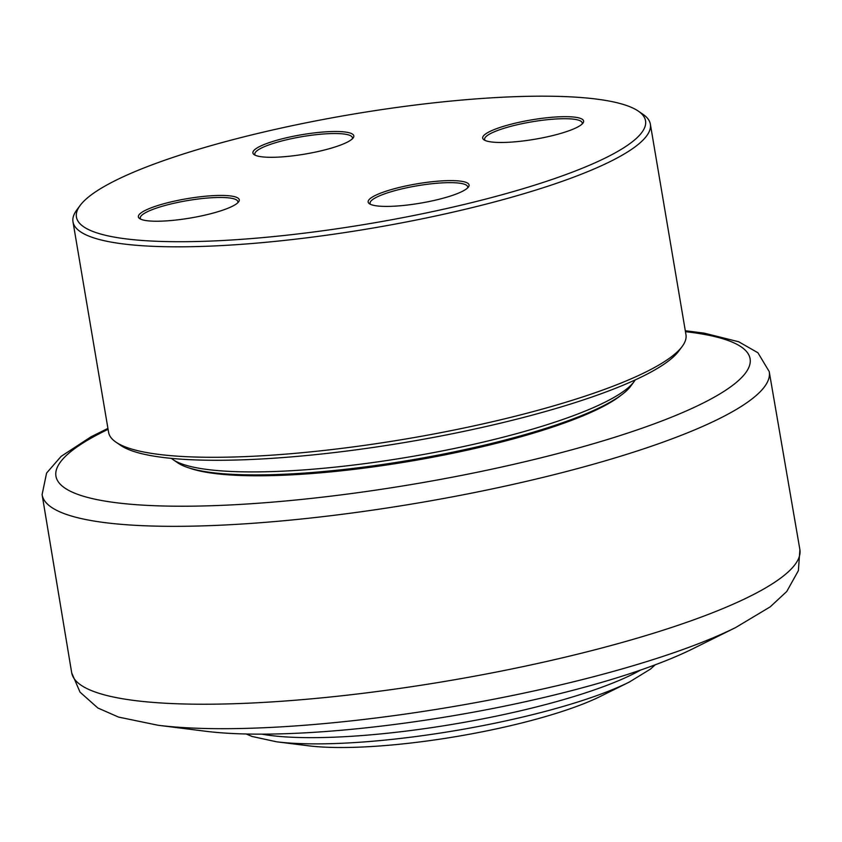 <?xml version="1.0" encoding="UTF-8"?>
<svg xmlns="http://www.w3.org/2000/svg" width="842" height="842" viewBox="0 0 842 842"><rect width="100%" height="100%" fill="white"/><g stroke="black" fill="none" stroke-linecap="round" stroke-linejoin="round"><path stroke-width="1.26" d="M629.163 682.136L600.493 696.345A175.673 33.701 170.4 0 1 506.358 726.657A175.673 33.701 170.4 0 1 308.246 745.77L276.492 741.781A211.995 40.658 -9.6 0 0 515.567 718.71A211.995 40.658 -9.6 0 0 629.163 682.136L650.529 669.053L655.181 664.822M621.059 395.245A231.297 44.363 170.4 0 1 410.422 461.216A231.297 44.363 170.4 0 1 189.797 468.184M735.655 627.543L692.661 648.856A292.784 56.161 170.4 0 1 205.585 731.245L157.97 725.246A347.251 66.613 -9.6 0 0 735.655 627.543L770.209 606.861L786.775 591.463L798.374 570.655L799.9 549.71A369.27 70.833 170.4 0 1 499.727 671.39A369.27 70.833 170.4 0 1 90.326 690.124A369.27 70.833 170.4 0 1 71.707 672.874L80.032 692.145L97.83 707.985L118.533 717.079L157.97 725.246M255.305 155.275A49.499 9.494 170.4 0 1 254.821 154.275A49.499 9.494 170.4 0 1 288.132 139.414A49.499 9.494 170.4 0 1 352.44 137.762A49.499 9.494 170.4 0 1 352.303 138.867M287.332 137.572A51.173 9.82 -9.6 0 0 254.189 154.654A51.173 9.82 -9.6 0 0 304.993 154.075A51.173 9.82 -9.6 0 0 353.166 137.92A51.173 9.82 -9.6 0 0 287.332 137.572M90.999 230.697A288.606 55.361 170.4 0 1 80.106 205.49A288.606 55.361 170.4 0 1 351.756 114.365A288.606 55.361 170.4 0 1 638.257 111.081A288.606 55.361 170.4 0 1 438.598 210.311A288.606 55.361 170.4 0 1 90.999 230.697M517.125 122.743A51.173 9.82 -9.6 0 0 483.982 139.835A51.173 9.82 -9.6 0 0 534.786 139.256A51.173 9.82 -9.6 0 0 582.959 123.1A51.173 9.82 -9.6 0 0 517.125 122.743M172.799 201.501A51.173 9.82 -9.6 0 0 139.656 218.594A51.173 9.82 -9.6 0 0 190.46 218.004A51.173 9.82 -9.6 0 0 238.623 201.848A51.173 9.82 -9.6 0 0 172.799 201.501M402.592 186.682A51.173 9.82 -9.6 0 0 369.449 203.764A51.173 9.82 -9.6 0 0 420.253 203.185A51.173 9.82 -9.6 0 0 468.426 187.029A51.173 9.82 -9.6 0 0 402.592 186.682M485.108 140.446A49.499 9.494 170.4 0 1 484.613 139.446A49.499 9.494 170.4 0 1 517.925 124.584A49.499 9.494 170.4 0 1 582.232 122.943A49.499 9.494 170.4 0 1 582.106 124.037M370.564 204.374A49.499 9.494 170.4 0 1 370.08 203.375A49.499 9.494 170.4 0 1 403.392 188.524A49.499 9.494 170.4 0 1 467.699 186.871A49.499 9.494 170.4 0 1 467.563 187.976M140.772 219.204A49.499 9.494 170.4 0 1 140.288 218.204A49.499 9.494 170.4 0 1 173.589 203.343A49.499 9.494 170.4 0 1 237.907 201.691A49.499 9.494 170.4 0 1 237.77 202.796M173.01 459.606L177.715 462.816A234.223 44.931 -9.6 0 0 183.63 465.963A234.223 44.931 -9.6 0 0 421.063 458.269A234.223 44.931 -9.6 0 0 630.7 386.194L634.089 381.615A238.412 45.731 170.4 0 1 420.705 454.975A238.412 45.731 170.4 0 1 179.03 462.816A238.412 45.731 170.4 0 1 173.01 459.606A238.412 45.731 170.4 0 1 171.368 458.364M635.236 379.91A238.412 45.731 170.4 0 1 634.089 381.615M115.986 442.176L120.68 445.386A288.606 55.361 -9.6 0 0 127.963 449.27A288.606 55.361 -9.6 0 0 420.526 439.777A288.606 55.361 -9.6 0 0 678.831 350.977L682.22 346.409A292.784 56.161 170.4 0 1 420.169 436.493A292.784 56.161 170.4 0 1 123.374 446.113A292.784 56.161 170.4 0 1 115.986 442.176A292.784 56.161 170.4 0 1 108.586 432.293L72.991 221.825A292.784 56.161 -9.6 0 0 87.768 235.644A292.784 56.161 -9.6 0 0 412.738 220.72A292.784 56.161 -9.6 0 0 650.361 124.174A292.784 56.161 -9.6 0 0 642.962 114.291L638.257 111.081M650.361 124.174L685.956 334.642A292.784 56.161 170.4 0 1 682.22 346.409M80.106 205.49L76.727 210.058A292.784 56.161 -9.6 0 0 72.991 221.825M640.594 670.064A217.499 41.721 170.4 0 1 516.009 711.837A217.499 41.721 170.4 0 1 261.725 734.14M685.451 331.685A351.998 67.518 170.4 0 1 560.898 452.733A351.998 67.518 170.4 0 1 73.728 492.78A351.998 67.518 170.4 0 1 108.081 429.336M71.707 672.874L42.1 494.591A368.733 70.728 -9.6 0 0 60.761 512.252A368.733 70.728 -9.6 0 0 470.71 493.317A368.733 70.728 -9.6 0 0 769.22 371.596L799.9 549.71M246.232 733.992L252.021 736.455L276.492 741.781M769.23 371.606L757.916 352.756L738.687 341.757L704.049 333.116L685.293 330.738M42.1 494.591L46.584 473.067L61.129 456.364L90.999 436.809L107.923 428.399"/></g></svg>
